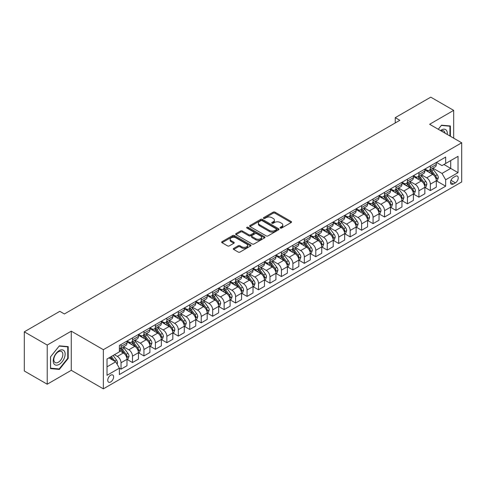<?xml version="1.0" encoding="UTF-8"?>
<svg xmlns="http://www.w3.org/2000/svg" width="486" height="486" viewBox="0 0 486 486"><rect width="100%" height="100%" fill="white"/><g stroke="black" fill="none" stroke-linecap="round" stroke-linejoin="round"><path stroke-width="0.73" d="M280.349 228.055A0.893 0.516 0 0 0 281.613 228.055L291.169 222.533A1.27 0.735 0 0 0 291.539 222.017A1.27 0.735 0 0 0 291.169 221.495L274.973 212.145A1.27 0.735 0 0 0 273.175 212.145L263.619 217.667A0.893 0.516 0 0 0 263.357 218.032A0.893 0.516 0 0 0 263.619 218.39A0.893 0.516 0 0 0 264.876 218.39L266.115 217.679A4.07 2.351 0 0 1 271.874 217.679L273.223 218.457A4.07 2.351 0 0 1 274.414 220.122A4.07 2.351 0 0 1 273.223 221.78L271.984 222.497A0.893 0.516 0 0 0 271.723 222.861A0.893 0.516 0 0 0 271.984 223.226A0.893 0.516 0 0 0 273.241 223.226L274.481 222.509A4.07 2.351 0 0 1 280.24 222.509L281.588 223.287A4.07 2.351 0 0 1 282.779 224.951A4.07 2.351 0 0 1 281.588 226.61L280.349 227.327A0.893 0.516 0 0 0 280.088 227.691A0.893 0.516 0 0 0 280.349 228.055L280.349 227.327M110.68 381.966A4.149 2.394 120 0 0 113.39 378.308A4.149 2.394 120 0 0 112.752 374.985A4.149 2.394 120 0 0 110.68 375.192A4.149 2.394 120 0 0 107.971 378.849A4.149 2.394 120 0 0 108.609 382.172A4.149 2.394 120 0 0 110.68 381.966M233.681 248.401A1.27 0.735 0 0 0 233.31 248.917A1.27 0.735 0 0 0 233.681 249.44L238.225 252.064A1.27 0.735 0 0 0 240.023 252.064L250.642 245.934A1.27 0.735 0 0 0 251.013 245.412A1.27 0.735 0 0 0 250.642 244.895L234.446 235.546A1.27 0.735 0 0 0 232.648 235.546L222.035 241.676A1.27 0.735 0 0 0 221.659 242.192A1.27 0.735 0 0 0 222.035 242.714L227.521 245.88A1.27 0.735 0 0 0 229.319 245.88L233.863 243.261A1.27 0.735 0 0 0 234.234 242.739A1.27 0.735 0 0 0 233.863 242.222L231.142 240.649A3.402 1.962 0 0 1 230.145 239.258A3.402 1.962 0 0 1 232.247 237.441A3.402 1.962 0 0 1 235.953 237.873L246.615 244.027A3.402 1.962 0 0 1 247.611 245.412A3.402 1.962 0 0 1 245.509 247.228A3.402 1.962 0 0 1 241.803 246.803L240.023 245.776A1.27 0.735 0 0 0 238.225 245.776L233.681 248.401L233.681 249.44M71.272 331.166L47.215 345.06L24.3 331.829L24.3 370.988L47.215 384.213L71.272 370.326L103.348 388.843L103.348 349.689L71.272 331.166L71.272 370.326M453.681 138.164L453.681 110.383L429.624 124.276L461.7 142.793L103.348 349.689M453.681 110.383L430.766 97.157L395.252 117.661L395.252 122.952M24.3 331.829L59.814 311.326L64.395 313.968L399.838 120.303L395.252 117.661M266.207 235.91A1.27 0.735 0 0 0 268.005 235.91L278.618 229.781A1.27 0.735 0 0 0 278.988 229.258A1.27 0.735 0 0 0 278.618 228.742L262.428 219.393A1.27 0.735 0 0 0 260.624 219.393L250.011 225.522A1.27 0.735 0 0 0 249.64 226.039A1.27 0.735 0 0 0 250.011 226.561L266.207 235.91M247.265 228.244A0.893 0.516 0 0 1 248.17 228.371L264.615 237.867L254.014 243.984A1.27 0.735 0 0 1 252.216 243.984L236.02 234.635L236.02 233.596A1.27 0.735 0 0 0 235.649 234.118A1.27 0.735 0 0 0 236.02 234.635M236.02 233.596L240.564 230.978A1.27 0.735 0 0 1 242.362 230.978L248.929 234.768A1.27 0.735 0 0 0 250.733 234.768L253.747 233.025A1.27 0.735 0 0 0 254.117 232.508A1.27 0.735 0 0 0 253.747 231.986L246.906 228.043A0.893 0.516 0 0 1 246.645 227.679A0.893 0.516 0 0 1 247.198 227.205A0.893 0.516 0 0 1 248.17 227.314L264.627 236.816A1.27 0.735 0 0 1 265.004 237.338A1.27 0.735 0 0 1 264.627 237.854L264.627 236.816M455.376 176.29L453.359 177.451A4.016 2.321 120 0 0 450.735 180.992A4.016 2.321 120 0 0 451.348 184.212A4.016 2.321 120 0 0 453.359 184.012L455.376 182.851A4.016 2.321 120 0 0 458 179.31A4.016 2.321 120 0 0 457.387 176.09A4.016 2.321 120 0 0 455.376 176.29M103.348 388.843L461.7 181.952L461.7 142.793M436.452 162.397L441.993 165.598L445.662 163.484L445.662 157.081L119.386 345.455L119.386 351.858L107.017 359.002L107.017 375.295L119.386 368.157L119.386 374.554L445.662 186.187L445.662 179.784L441.993 173.429L432.88 168.168M445.662 163.484L458.037 156.34L458.037 172.639L445.662 179.784M47.215 345.06L47.215 384.213M443.918 164.487L450.704 168.405L450.704 160.574L458.037 156.34M441.993 173.429L450.704 168.405L458.037 172.639M107.017 366.833L115.723 361.803L108.937 357.89M119.386 368.206L121.038 369.16L121.038 362.756A5.182 2.995 -120 0 0 117.369 356.408L114.435 354.713M121.038 369.16L126.992 365.721L126.992 359.318A5.182 2.995 -120 0 0 123.329 352.97L119.386 350.692M127.132 359.452L132.496 362.544L132.496 356.141A5.182 2.995 -120 0 0 128.826 349.792L123.566 346.755M132.496 362.544L138.449 359.105L138.449 352.702A5.182 2.995 -120 0 0 134.786 346.354L126.992 341.858M138.589 352.836L143.947 355.934L143.947 349.531A5.182 2.995 -120 0 0 140.284 343.177L135.017 340.139M143.947 355.934L149.907 352.49L149.907 346.087A5.182 2.995 -120 0 0 146.237 339.738L138.449 335.243M150.046 346.22L155.405 349.319L155.405 342.916A5.182 2.995 -120 0 0 151.741 336.567L146.474 333.524M155.405 349.319L161.364 345.88L161.364 339.477A5.182 2.995 -120 0 0 157.695 333.123L149.907 328.627M161.498 339.605L166.862 342.703L166.862 336.3A5.182 2.995 -120 0 0 163.193 329.951L157.932 326.914M166.862 342.703L172.822 339.264L172.822 332.861A5.182 2.995 -120 0 0 169.152 326.513L161.364 322.011M172.955 332.995L178.319 336.087L178.319 329.684A5.182 2.995 -120 0 0 174.65 323.336L169.389 320.298M178.319 336.087L184.273 332.649L184.273 326.246A5.182 2.995 -120 0 0 180.61 319.897L172.822 315.402M184.413 326.379L189.777 329.472L189.777 323.075A5.182 2.995 -120 0 0 186.108 316.72L180.847 313.683M189.777 329.472L195.73 326.033L195.73 319.63A5.182 2.995 -120 0 0 192.067 313.282L184.273 308.786M195.87 319.764L201.228 322.862L201.228 316.459A5.182 2.995 -120 0 0 197.565 310.111L192.298 307.067M201.228 322.862L207.188 319.423L207.188 313.02A5.182 2.995 -120 0 0 203.525 306.666L195.73 302.171M207.328 313.148L212.686 316.246L212.686 309.843A5.182 2.995 -120 0 0 209.023 303.495L203.756 300.457M212.686 316.246L218.645 312.808L218.645 306.405A5.182 2.995 -120 0 0 214.976 300.056L207.188 295.555M218.779 306.538L224.143 309.631L224.143 303.228A5.182 2.995 -120 0 0 220.48 296.879L215.213 293.842M224.143 309.631L230.103 306.192L230.103 299.789A5.182 2.995 -120 0 0 226.433 293.441L218.645 288.945M230.236 299.923L235.601 303.015L235.601 296.618A5.182 2.995 -120 0 0 231.931 290.264L226.67 287.226M235.601 303.015L241.554 299.576L241.554 293.173A5.182 2.995 -120 0 0 237.891 286.825L230.103 282.33M241.694 293.307L247.058 296.405L247.058 290.002A5.182 2.995 -120 0 0 243.389 283.654L238.128 280.61M247.058 296.405L253.012 292.967L253.012 286.564A5.182 2.995 -120 0 0 249.348 280.209L241.554 275.714M253.151 286.691L258.509 289.79L258.509 283.387A5.182 2.995 -120 0 0 254.846 277.038L249.579 274.001M258.509 289.79L264.469 286.351L264.469 279.948A5.182 2.995 -120 0 0 260.806 273.6L253.012 269.098M264.609 280.082L269.967 283.174L269.967 276.771A5.182 2.995 -120 0 0 266.304 270.423L261.037 267.385M269.967 283.174L275.927 279.736L275.927 273.332A5.182 2.995 -120 0 0 272.257 266.984L264.469 262.483M276.06 273.466L281.424 276.558L281.424 270.155A5.182 2.995 -120 0 0 277.761 263.807L272.494 260.769M281.424 276.558L287.384 273.12L287.384 266.717A5.182 2.995 -120 0 0 283.715 260.368L275.927 255.873M287.518 266.85L292.882 269.949L292.882 263.546A5.182 2.995 -120 0 0 289.213 257.191L283.952 254.154M292.882 269.949L298.835 266.504L298.835 260.107A5.182 2.995 -120 0 0 295.172 253.753L287.384 249.257M298.975 260.235L304.339 263.333L304.339 256.93A5.182 2.995 -120 0 0 300.67 250.582L295.409 247.538M304.339 263.333L310.293 259.895L310.293 253.492A5.182 2.995 -120 0 0 306.63 247.143L298.835 242.642M310.433 253.625L315.791 256.717L315.791 250.314A5.182 2.995 -120 0 0 312.127 243.966L306.86 240.928M315.791 256.717L321.75 253.279L321.75 246.876A5.182 2.995 -120 0 0 318.087 240.527L310.293 236.026M321.89 247.01L327.248 250.102L327.248 243.699A5.182 2.995 -120 0 0 323.585 237.35L318.318 234.313M327.248 250.102L333.208 246.663L333.208 240.26A5.182 2.995 -120 0 0 329.538 233.912L321.75 229.416M333.341 240.394L338.706 243.492L338.706 237.089A5.182 2.995 -120 0 0 335.042 230.735L329.775 227.697M338.706 243.492L344.665 240.048L344.665 233.651A5.182 2.995 -120 0 0 340.996 227.296L333.208 222.801M344.799 233.778L350.163 236.876L350.163 230.473A5.182 2.995 -120 0 0 346.494 224.125L341.233 221.081M350.163 236.876L356.117 233.438L356.117 227.035A5.182 2.995 -120 0 0 352.453 220.687L344.665 216.185M356.256 227.169L361.62 230.261L361.62 223.858A5.182 2.995 -120 0 0 357.951 217.509L352.69 214.472M361.62 230.261L367.574 226.822L367.574 220.419A5.182 2.995 -120 0 0 363.911 214.071L356.117 209.569M367.714 220.553L373.072 223.645L373.072 217.242A5.182 2.995 -120 0 0 369.409 210.894L364.148 207.856M373.072 223.645L379.031 220.207L379.031 213.804A5.182 2.995 -120 0 0 375.368 207.455L367.574 202.96M379.171 213.937L384.529 217.035L384.529 210.632A5.182 2.995 -120 0 0 380.866 204.278L375.599 201.24M384.529 217.035L390.489 213.591L390.489 207.188A5.182 2.995 -120 0 0 386.82 200.84L379.031 196.344M390.623 207.322L395.987 210.42L395.987 204.017A5.182 2.995 -120 0 0 392.324 197.668L387.056 194.625M395.987 210.42L401.946 206.981L401.946 200.578A5.182 2.995 -120 0 0 398.277 194.23L390.489 189.728M402.08 200.712L407.444 203.804L407.444 197.401A5.182 2.995 -120 0 0 403.775 191.053L398.514 188.015M407.444 203.804L413.398 200.366L413.398 193.963A5.182 2.995 -120 0 0 409.734 187.614L401.946 183.113M413.537 194.096L418.902 197.188L418.902 190.785A5.182 2.995 -120 0 0 415.232 184.437L409.971 181.4M418.902 197.188L424.855 193.75L424.855 187.347A5.182 2.995 -120 0 0 421.192 180.999L413.398 176.503M424.995 187.481L430.353 190.579L430.353 184.176A5.182 2.995 -120 0 0 426.69 177.821L421.429 174.784M430.353 190.579L436.313 187.134L436.313 180.731A5.182 2.995 -120 0 0 432.649 174.383L424.855 169.887M424.995 169.013L426.69 169.991A5.182 2.995 -120 0 0 429.284 170.252A5.182 2.995 -120 0 0 430.353 167.877L430.353 165.92M413.537 175.628L415.232 176.606A5.182 2.995 -120 0 0 417.826 176.861A5.182 2.995 -120 0 0 418.902 174.492L418.902 172.53M402.08 182.244L403.775 183.222A5.182 2.995 -120 0 0 406.369 183.477A5.182 2.995 -120 0 0 407.444 181.102L407.444 179.146M390.623 188.854L392.324 189.838A5.182 2.995 -120 0 0 394.911 190.093A5.182 2.995 -120 0 0 395.987 187.718L395.987 185.761M379.171 195.469L380.866 196.447A5.182 2.995 -120 0 0 383.454 196.709A5.182 2.995 -120 0 0 384.529 194.333L384.529 192.377M367.714 202.085L369.409 203.063A5.182 2.995 -120 0 0 372.003 203.318A5.182 2.995 -120 0 0 373.072 200.949L373.072 198.987M356.256 208.701L357.951 209.679A5.182 2.995 -120 0 0 360.545 209.934A5.182 2.995 -120 0 0 361.62 207.558L361.62 205.602M344.799 215.31L346.494 216.294A5.182 2.995 -120 0 0 349.088 216.549A5.182 2.995 -120 0 0 350.163 214.174L350.163 212.218M333.341 221.926L335.042 222.904A5.182 2.995 -120 0 0 337.63 223.165A5.182 2.995 -120 0 0 338.706 220.79L338.706 218.834M321.89 228.542L323.585 229.52A5.182 2.995 -120 0 0 326.173 229.775A5.182 2.995 -120 0 0 327.248 227.405L327.248 225.443M310.433 235.157L312.127 236.135A5.182 2.995 -120 0 0 314.721 236.39A5.182 2.995 -120 0 0 315.791 234.015L315.791 232.059M298.975 241.767L300.67 242.751A5.182 2.995 -120 0 0 303.264 243.006A5.182 2.995 -120 0 0 304.339 240.631L304.339 238.675M287.518 248.382L289.213 249.361A5.182 2.995 -120 0 0 291.807 249.622A5.182 2.995 -120 0 0 292.882 247.246L292.882 245.29M276.06 254.998L277.761 255.976A5.182 2.995 -120 0 0 280.349 256.231A5.182 2.995 -120 0 0 281.424 253.862L281.424 251.9M264.609 261.614L266.304 262.592A5.182 2.995 -120 0 0 268.892 262.847A5.182 2.995 -120 0 0 269.967 260.472L269.967 258.516M253.151 268.229L254.846 269.208A5.182 2.995 -120 0 0 257.44 269.463A5.182 2.995 -120 0 0 258.509 267.087L258.509 265.131M241.694 274.839L243.389 275.817A5.182 2.995 -120 0 0 245.983 276.078A5.182 2.995 -120 0 0 247.058 273.703L247.058 271.747M230.236 281.455L231.931 282.433A5.182 2.995 -120 0 0 234.525 282.688A5.182 2.995 -120 0 0 235.601 280.319L235.601 278.357M218.779 288.07L220.48 289.049A5.182 2.995 -120 0 0 223.068 289.304A5.182 2.995 -120 0 0 224.143 286.934L224.143 284.972M207.328 294.686L209.023 295.664A5.182 2.995 -120 0 0 211.61 295.919A5.182 2.995 -120 0 0 212.686 293.544L212.686 291.588M195.87 301.296L197.565 302.274A5.182 2.995 -120 0 0 200.159 302.535A5.182 2.995 -120 0 0 201.228 300.16L201.228 298.204M184.413 307.911L186.108 308.889A5.182 2.995 -120 0 0 188.702 309.145A5.182 2.995 -120 0 0 189.777 306.775L189.777 304.819M172.955 314.527L174.65 315.505A5.182 2.995 -120 0 0 177.244 315.76A5.182 2.995 -120 0 0 178.319 313.391L178.319 311.429M161.498 321.143L163.193 322.121A5.182 2.995 -120 0 0 165.787 322.376A5.182 2.995 -120 0 0 166.862 320.001L166.862 318.044M150.046 327.752L151.741 328.73A5.182 2.995 -120 0 0 154.329 328.992A5.182 2.995 -120 0 0 155.405 326.616L155.405 324.66M138.589 334.368L140.284 335.346A5.182 2.995 -120 0 0 142.878 335.607A5.182 2.995 -120 0 0 143.947 333.232L143.947 331.276M127.132 340.984L128.826 341.962A5.182 2.995 -120 0 0 131.42 342.217A5.182 2.995 -120 0 0 132.496 339.848L132.496 337.885M436.452 180.865L445.662 186.187M429.284 170.252L435.237 166.807A5.182 2.995 -120 0 0 436.313 164.438L436.313 162.476M417.826 176.861L423.786 173.423A5.182 2.995 -120 0 0 424.855 171.048L424.855 169.092M406.369 183.477L412.328 180.039A5.182 2.995 -120 0 0 413.398 177.663L413.398 175.707M394.911 190.093L400.871 186.654A5.182 2.995 -120 0 0 401.946 184.279L401.946 182.323M383.454 196.709L389.414 193.264A5.182 2.995 -120 0 0 390.489 190.895L390.489 188.933M372.003 203.318L377.956 199.88A5.182 2.995 -120 0 0 379.031 197.504L379.031 195.548M360.545 209.934L366.499 206.495A5.182 2.995 -120 0 0 367.574 204.12L367.574 202.164M349.088 216.549L355.047 213.111A5.182 2.995 -120 0 0 356.117 210.736L356.117 208.78M337.63 223.165L343.59 219.721A5.182 2.995 -120 0 0 344.665 217.351L344.665 215.389M326.173 229.775L332.132 226.336A5.182 2.995 -120 0 0 333.208 223.967L333.208 222.005M314.721 236.39L320.675 232.952A5.182 2.995 -120 0 0 321.75 230.577L321.75 228.62M303.264 243.006L309.218 239.568A5.182 2.995 -120 0 0 310.293 237.192L310.293 235.236M291.807 249.622L297.766 246.177A5.182 2.995 -120 0 0 298.835 243.808L298.835 241.852M280.349 256.231L286.309 252.793A5.182 2.995 -120 0 0 287.384 250.424L287.384 248.461M268.892 262.847L274.851 259.409A5.182 2.995 -120 0 0 275.927 257.033L275.927 255.077M257.44 269.463L263.394 266.024A5.182 2.995 -120 0 0 264.469 263.649L264.469 261.693M245.983 276.078L251.936 272.64A5.182 2.995 -120 0 0 253.012 270.265L253.012 268.308M234.525 282.688L240.485 279.25A5.182 2.995 -120 0 0 241.554 276.88L241.554 274.918M223.068 289.304L229.028 285.865A5.182 2.995 -120 0 0 230.103 283.49L230.103 281.534M211.61 295.919L217.57 292.481A5.182 2.995 -120 0 0 218.645 290.106L218.645 288.149M200.159 302.535L206.113 299.097A5.182 2.995 -120 0 0 207.188 296.721L207.188 294.765M188.702 309.145L194.655 305.706A5.182 2.995 -120 0 0 195.73 303.337L195.73 301.375M177.244 315.76L183.204 312.322A5.182 2.995 -120 0 0 184.273 309.947L184.273 307.99M165.787 322.376L171.746 318.938A5.182 2.995 -120 0 0 172.822 316.562L172.822 314.606M154.329 328.992L160.289 325.553A5.182 2.995 -120 0 0 161.364 323.178L161.364 321.222M142.878 335.607L148.831 332.163A5.182 2.995 -120 0 0 149.907 329.794L149.907 327.831M131.42 342.217L137.374 338.778A5.182 2.995 -120 0 0 138.449 336.403L138.449 334.447M119.386 349.045A5.182 2.995 -120 0 0 119.963 348.833L125.923 345.394A5.182 2.995 -120 0 0 126.992 343.019L126.992 341.063M119.963 348.833A5.182 2.995 -120 0 0 121.038 346.457L121.038 344.501M115.723 361.803L119.386 368.157M450.382 136.262L450.382 125.971L441.537 125.181L438.257 129.258M50.514 368.625L59.359 369.415L68.198 358.413L68.198 346.621L59.359 345.832L50.514 356.833L50.514 368.625M67.742 358.152L68.198 358.413M58.423 368.88L59.359 369.415M280.708 228.177L281.588 227.673A4.07 2.351 0 0 0 282.779 226.008L282.779 224.951M274.414 220.122L274.414 221.179A4.07 2.351 0 0 1 273.223 222.843L272.342 223.347M291.15 222.545L274.973 213.208A1.27 0.735 0 0 0 273.175 213.208L263.971 218.518M278.6 229.793L262.428 220.45A1.27 0.735 0 0 0 260.624 220.45L250.029 226.573L250.011 225.522M276.37 229.623A0.893 0.516 0 0 0 276.631 229.258A0.893 0.516 0 0 0 276.37 228.9L262.154 220.693A0.893 0.516 0 0 0 260.897 220.693L259.591 221.446A4.07 2.351 0 0 0 258.4 223.104A4.07 2.351 0 0 0 259.591 224.769L269.305 230.376A4.07 2.351 0 0 0 275.064 230.376L276.37 229.623L276.37 230.686A0.893 0.516 0 0 0 276.631 230.321L276.631 229.258M258.4 223.104L258.4 224.168A4.07 2.351 0 0 0 259.591 225.826L259.591 224.769M276.37 230.686L275.064 231.439A4.07 2.351 0 0 1 269.305 231.439L259.591 225.826M236.038 234.647L240.564 232.035L240.564 230.978M254.117 232.508L254.117 233.566A1.27 0.735 0 0 1 253.747 234.088L250.733 235.825A1.27 0.735 0 0 1 248.929 235.825L242.362 232.035A1.27 0.735 0 0 0 240.564 232.035M255.745 238.699A3.402 1.962 0 0 0 259.457 239.124A3.402 1.962 0 0 0 261.553 237.314A3.402 1.962 0 0 0 260.557 235.923L256.802 233.754A1.27 0.735 0 0 0 255.004 233.754L251.991 235.491A1.27 0.735 0 0 0 251.62 236.014A1.27 0.735 0 0 0 251.991 236.53L255.745 238.699L255.745 239.762A3.402 1.962 0 0 0 259.457 240.187A3.402 1.962 0 0 0 261.553 238.371L261.553 237.314M251.62 236.014L251.62 237.071A1.27 0.735 0 0 0 251.991 237.593L251.991 236.53M255.745 239.762L251.991 237.593M247.611 245.412L247.611 246.475A3.402 1.962 0 0 1 245.509 248.285A3.402 1.962 0 0 1 241.803 247.86L240.023 246.833A1.27 0.735 0 0 0 238.225 246.833L233.699 249.452M230.145 239.258L230.145 240.315A3.402 1.962 0 0 0 231.142 241.706L231.142 240.649M233.863 242.222L233.863 243.261L231.142 241.706M250.624 245.94L234.446 236.603A1.27 0.735 0 0 0 232.648 236.603L222.047 242.721L222.035 241.676M436.313 180.944L437.412 180.312L438.329 177.663A3.432 1.98 -120 0 0 437.23 174.741L433.488 169.742A9.914 5.723 -120 0 0 432.406 168.448M428.682 172.093A9.914 5.723 -120 0 0 426.653 169.972M436.003 178.842L436.477 177.809A3.432 1.98 -120 0 0 435.492 175.744L431.744 170.744A9.914 5.723 -120 0 0 430.663 169.45M429.739 169.985A8.232 4.751 60 0 1 431.094 171.522L434.259 175.75M429.563 170.088A9.914 5.723 60 0 1 430.645 171.382L433.135 174.705M424.855 187.56L425.955 186.928L426.872 184.279A3.432 1.98 -120 0 0 425.779 181.357L422.03 176.357A9.914 5.723 -120 0 0 420.949 175.057M417.225 178.708A9.914 5.723 -120 0 0 415.196 176.582M424.545 185.458L425.019 184.425A3.432 1.98 -120 0 0 424.035 182.359L420.293 177.36A9.914 5.723 -120 0 0 419.211 176.066M418.288 176.6A8.232 4.751 60 0 1 419.637 178.131L422.808 182.365M418.106 176.697A9.914 5.723 60 0 1 419.193 177.998L421.678 181.321M413.398 194.175L414.497 193.537L415.415 190.895A3.432 1.98 -120 0 0 414.321 187.967L410.573 182.967A9.914 5.723 -120 0 0 409.491 181.673M405.767 185.324A9.914 5.723 -120 0 0 403.738 183.198M413.088 192.073L413.562 191.041A3.432 1.98 -120 0 0 412.578 188.975L408.835 183.975A9.914 5.723 -120 0 0 407.754 182.681M406.831 183.21A8.232 4.751 60 0 1 408.179 184.747L411.35 188.981M406.654 183.313A9.914 5.723 60 0 1 407.736 184.607L410.227 187.936M401.946 200.791L403.046 200.153L403.957 197.504A3.432 1.98 -120 0 0 402.864 194.582L399.121 189.583A9.914 5.723 -120 0 0 398.04 188.289M394.31 191.94A9.914 5.723 -120 0 0 392.281 189.813M401.63 198.683L402.104 197.656A3.432 1.98 -120 0 0 401.12 195.591L397.378 190.591A9.914 5.723 -120 0 0 396.297 189.291M395.373 189.826A8.232 4.751 60 0 1 396.722 191.363L399.893 195.591M395.197 189.929A9.914 5.723 60 0 1 396.278 191.223L398.769 194.546M390.489 207.4L391.588 206.769L392.506 204.12A3.432 1.98 -120 0 0 391.406 201.198L387.664 196.198A9.914 5.723 -120 0 0 386.583 194.904M382.859 198.549A9.914 5.723 -120 0 0 380.83 196.429M390.173 205.299L390.647 204.266A3.432 1.98 -120 0 0 389.669 202.2L385.92 197.201A9.914 5.723 -120 0 0 384.839 195.907M383.916 196.441A8.232 4.751 60 0 1 385.27 197.978L388.435 202.206M383.74 196.544A9.914 5.723 60 0 1 384.821 197.838L387.312 201.161M447.248 134.452A8.426 4.866 120 0 0 446.513 130.448A8.426 4.866 120 0 0 440.498 130.552M444.994 133.146A6.379 3.681 120 0 0 444.423 131.53A6.379 3.681 120 0 0 443.706 130.862A6.379 3.681 120 0 0 441.088 130.892M441.337 125.431L449.921 126.208L449.921 135.995M449.356 125.88L449.921 126.208M438.275 129.27L441.355 125.443M59.171 350.637A8.426 4.866 120 0 0 53.217 360.958A8.426 4.866 120 0 0 59.171 364.397A8.426 4.866 120 0 0 65.13 354.081A8.426 4.866 120 0 0 59.171 350.637M58.338 351.828A6.379 3.681 120 0 0 54.171 357.447A6.379 3.681 120 0 0 55.149 362.562A6.379 3.681 120 0 0 58.338 362.246A6.379 3.681 120 0 0 62.506 356.621A6.379 3.681 120 0 0 61.528 351.512A6.379 3.681 120 0 0 58.338 351.828M67.742 358.285L59.171 368.947L50.605 368.181L50.605 356.754L59.171 346.093L67.742 346.858L67.742 358.285M67.171 346.53L67.742 346.858M379.031 214.016L380.131 213.384L381.048 210.736A3.432 1.98 -120 0 0 379.949 207.814L376.207 202.814A9.914 5.723 -120 0 0 375.125 201.514M371.401 205.165A9.914 5.723 -120 0 0 369.372 203.039M378.722 211.914L379.195 210.881A3.432 1.98 -120 0 0 378.211 208.816L374.463 203.816A9.914 5.723 -120 0 0 373.382 202.522M372.458 203.057A8.232 4.751 60 0 1 373.813 204.588L376.978 208.822M372.282 203.154A9.914 5.723 60 0 1 373.363 204.454L375.854 207.777M367.574 220.632L368.674 219.994L369.591 217.351A3.432 1.98 -120 0 0 368.497 214.423L364.749 209.423A9.914 5.723 -120 0 0 363.668 208.13M359.944 211.781A9.914 5.723 -120 0 0 357.915 209.654M367.264 218.53L367.738 217.497A3.432 1.98 -120 0 0 366.754 215.432L363.012 210.432A9.914 5.723 -120 0 0 361.924 209.138M361.007 209.666A8.232 4.751 60 0 1 362.356 211.203L365.527 215.438M360.825 209.77A9.914 5.723 60 0 1 361.912 211.064L364.397 214.393M356.117 227.248L357.216 226.61L358.133 223.967A3.432 1.98 -120 0 0 357.04 221.039L353.292 216.039A9.914 5.723 -120 0 0 352.21 214.745M348.486 218.396A9.914 5.723 -120 0 0 346.457 216.27M355.807 225.14L356.281 224.113A3.432 1.98 -120 0 0 355.296 222.047L351.554 217.048A9.914 5.723 -120 0 0 350.473 215.748M349.549 216.282A8.232 4.751 60 0 1 350.898 217.819L354.069 222.047M349.373 216.385A9.914 5.723 60 0 1 350.455 217.679L352.945 221.002M344.665 233.857L345.765 233.225L346.676 230.577A3.432 1.98 -120 0 0 345.582 227.655L341.84 222.655A9.914 5.723 -120 0 0 340.759 221.361M337.029 225.006A9.914 5.723 -120 0 0 335 222.886M344.349 231.755L344.823 230.722A3.432 1.98 -120 0 0 343.839 228.657L340.097 223.657A9.914 5.723 -120 0 0 339.015 222.363M338.092 222.898A8.232 4.751 60 0 1 339.441 224.435L342.612 228.663M337.916 223.001A9.914 5.723 60 0 1 338.997 224.295L341.488 227.618M333.208 240.473L334.307 239.841L335.225 237.192A3.432 1.98 -120 0 0 334.125 234.27L330.383 229.27A9.914 5.723 -120 0 0 329.301 227.97M325.577 231.622A9.914 5.723 -120 0 0 323.548 229.501M332.892 238.371L333.366 237.338A3.432 1.98 -120 0 0 332.388 235.273L328.639 230.273A9.914 5.723 -120 0 0 327.558 228.979M326.635 229.514A8.232 4.751 60 0 1 327.989 231.044L331.154 235.279M326.458 229.611A9.914 5.723 60 0 1 327.54 230.911L330.03 234.234M321.75 247.088L322.85 246.451L323.767 243.808A3.432 1.98 -120 0 0 322.668 240.88L318.925 235.886A9.914 5.723 -120 0 0 317.844 234.586M314.12 238.237A9.914 5.723 -120 0 0 312.091 236.111M321.44 244.987L321.914 243.954A3.432 1.98 -120 0 0 320.93 241.888L317.182 236.889A9.914 5.723 -120 0 0 316.1 235.595M315.177 236.123A8.232 4.751 60 0 1 316.532 237.66L319.697 241.894M315.001 236.226A9.914 5.723 60 0 1 316.082 237.526L318.573 240.849M310.293 253.704L311.392 253.066L312.31 250.424A3.432 1.98 -120 0 0 311.216 247.495L307.468 242.496A9.914 5.723 -120 0 0 306.387 241.202M302.663 244.853A9.914 5.723 -120 0 0 300.634 242.727M309.983 251.596L310.457 250.569A3.432 1.98 -120 0 0 309.473 248.504L305.73 243.504A9.914 5.723 -120 0 0 304.643 242.204M303.726 242.739A8.232 4.751 60 0 1 305.074 244.276L308.245 248.504M303.543 242.842A9.914 5.723 60 0 1 304.631 244.136L307.116 247.459M298.835 260.314L299.935 259.682L300.852 257.033A3.432 1.98 -120 0 0 299.759 254.111L296.01 249.111A9.914 5.723 -120 0 0 294.929 247.817M291.205 251.462A9.914 5.723 -120 0 0 289.176 249.342M298.526 258.212L298.999 257.179A3.432 1.98 -120 0 0 298.015 255.114L294.273 250.12A9.914 5.723 -120 0 0 293.192 248.82M292.268 249.354A8.232 4.751 60 0 1 293.617 250.891L296.788 255.12M292.092 249.458A9.914 5.723 60 0 1 293.173 250.752L295.664 254.075M287.384 266.929L288.484 266.298L289.395 263.649A3.432 1.98 -120 0 0 288.301 260.727L284.559 255.727A9.914 5.723 -120 0 0 283.472 254.427M279.748 258.078A9.914 5.723 -120 0 0 277.719 255.958M287.068 264.827L287.542 263.795A3.432 1.98 -120 0 0 286.558 261.729L282.816 256.73A9.914 5.723 -120 0 0 281.734 255.436M280.811 255.97A8.232 4.751 60 0 1 282.159 257.507L285.331 261.735M280.635 256.073A9.914 5.723 60 0 1 281.716 257.367L284.207 260.69M275.927 273.545L277.026 272.907L277.943 270.265A3.432 1.98 -120 0 0 276.844 267.336L273.102 262.343A9.914 5.723 -120 0 0 272.02 261.043M268.296 264.694A9.914 5.723 -120 0 0 266.261 262.568M275.611 271.443L276.084 270.41A3.432 1.98 -120 0 0 275.106 268.345L271.358 263.345A9.914 5.723 -120 0 0 270.277 262.051M269.353 262.58A8.232 4.751 60 0 1 270.708 264.117L273.873 268.351M269.177 262.683A9.914 5.723 60 0 1 270.259 263.983L272.749 267.306M264.469 280.161L265.569 279.523L266.486 276.88A3.432 1.98 -120 0 0 265.386 273.952L261.644 268.952A9.914 5.723 -120 0 0 260.563 267.658M256.839 271.31A9.914 5.723 -120 0 0 254.81 269.183M264.153 278.053L264.633 277.026A3.432 1.98 -120 0 0 263.649 274.961L259.901 269.961A9.914 5.723 -120 0 0 258.819 268.667M257.896 269.195A8.232 4.751 60 0 1 259.251 270.732L262.416 274.961M257.72 269.299A9.914 5.723 60 0 1 258.801 270.593L261.292 273.916M253.012 286.77L254.111 286.139L255.029 283.49A3.432 1.98 -120 0 0 253.935 280.568L250.187 275.568A9.914 5.723 -120 0 0 249.105 274.274M245.381 277.925A9.914 5.723 -120 0 0 243.352 275.799M252.702 284.668L253.176 283.636A3.432 1.98 -120 0 0 252.191 281.57L248.449 276.577A9.914 5.723 -120 0 0 247.362 275.276M246.445 275.811A8.232 4.751 60 0 1 247.793 277.348L250.964 281.576M246.262 275.914A9.914 5.723 60 0 1 247.344 277.208L249.834 280.531M241.554 293.386L242.654 292.754L243.571 290.106A3.432 1.98 -120 0 0 242.478 287.183L238.729 282.184A9.914 5.723 -120 0 0 237.648 280.89M233.924 284.535A9.914 5.723 -120 0 0 231.895 282.415M241.244 291.284L241.718 290.251A3.432 1.98 -120 0 0 240.734 288.186L236.992 283.186A9.914 5.723 -120 0 0 235.91 281.892M234.987 282.427A8.232 4.751 60 0 1 236.336 283.964L239.507 288.192M234.811 282.53A9.914 5.723 60 0 1 235.892 283.824L238.383 287.147M230.103 300.002L231.202 299.364L232.114 296.721A3.432 1.98 -120 0 0 231.02 293.793L227.278 288.799A9.914 5.723 -120 0 0 226.19 287.499M222.466 291.15A9.914 5.723 -120 0 0 220.437 289.024M229.787 297.9L230.261 296.867A3.432 1.98 -120 0 0 229.277 294.802L225.534 289.802A9.914 5.723 -120 0 0 224.453 288.508M223.53 289.036A8.232 4.751 60 0 1 224.878 290.573L228.049 294.808M223.353 289.14A9.914 5.723 60 0 1 224.435 290.44L226.926 293.763M218.645 306.617L219.745 305.98L220.662 303.337A3.432 1.98 -120 0 0 219.563 300.409L215.82 295.409A9.914 5.723 -120 0 0 214.739 294.115M211.015 297.766A9.914 5.723 -120 0 0 208.98 295.64M218.329 304.509L218.803 303.483A3.432 1.98 -120 0 0 217.825 301.417L214.077 296.417A9.914 5.723 -120 0 0 212.996 295.124M212.072 295.652A8.232 4.751 60 0 1 213.427 297.189L216.592 301.417M211.896 295.755A9.914 5.723 60 0 1 212.977 297.049L215.468 300.372M207.188 313.227L208.287 312.595L209.205 309.947A3.432 1.98 -120 0 0 208.105 307.024L204.363 302.025A9.914 5.723 -120 0 0 203.282 300.731M199.558 304.382A9.914 5.723 -120 0 0 197.529 302.256M206.872 311.125L207.352 310.098A3.432 1.98 -120 0 0 206.368 308.027L202.619 303.033A9.914 5.723 -120 0 0 201.538 301.733M200.615 302.268A8.232 4.751 60 0 1 201.969 303.805L205.135 308.033M200.439 302.371A9.914 5.723 60 0 1 201.52 303.665L204.011 306.988M195.73 319.843L196.83 319.211L197.747 316.562A3.432 1.98 -120 0 0 196.654 313.64L192.906 308.64A9.914 5.723 -120 0 0 191.824 307.346M188.1 310.991A9.914 5.723 -120 0 0 186.071 308.871M195.421 317.741L195.894 316.708A3.432 1.98 -120 0 0 194.91 314.642L191.168 309.643A9.914 5.723 -120 0 0 190.081 308.349M189.163 308.883A8.232 4.751 60 0 1 190.512 310.42L193.683 314.649M188.981 308.987A9.914 5.723 60 0 1 190.062 310.281L192.553 313.604M184.273 326.458L185.373 325.82L186.29 323.178A3.432 1.98 -120 0 0 185.196 320.25L181.448 315.256A9.914 5.723 -120 0 0 180.367 313.956M176.643 317.607A9.914 5.723 -120 0 0 174.614 315.481M183.963 324.356L184.437 323.324A3.432 1.98 -120 0 0 183.453 321.258L179.711 316.258A9.914 5.723 -120 0 0 178.629 314.964M177.706 315.499A8.232 4.751 60 0 1 179.055 317.03L182.226 321.264M177.53 315.596A9.914 5.723 60 0 1 178.611 316.896L181.096 320.219M172.822 333.074L173.921 332.436L174.832 329.794A3.432 1.98 -120 0 0 173.739 326.865L169.997 321.866A9.914 5.723 -120 0 0 168.909 320.572M165.185 324.223A9.914 5.723 -120 0 0 163.156 322.097M172.506 330.966L172.98 329.939A3.432 1.98 -120 0 0 171.995 327.874L168.253 322.874A9.914 5.723 -120 0 0 167.172 321.58M166.248 322.109A8.232 4.751 60 0 1 167.597 323.646L170.768 327.874M166.072 322.212A9.914 5.723 60 0 1 167.154 323.506L169.644 326.829M161.364 339.69L162.464 339.052L163.381 336.403A3.432 1.98 -120 0 0 162.281 333.481L158.539 328.481A9.914 5.723 -120 0 0 157.458 327.187M153.734 330.838A9.914 5.723 -120 0 0 151.699 328.712M161.048 337.582L161.522 336.555A3.432 1.98 -120 0 0 160.544 334.483L156.796 329.49A9.914 5.723 -120 0 0 155.714 328.19M154.791 328.724A8.232 4.751 60 0 1 156.146 330.261L159.311 334.49M154.615 328.828A9.914 5.723 60 0 1 155.696 330.122L158.187 333.445M149.907 346.299L151.006 345.668L151.924 343.019A3.432 1.98 -120 0 0 150.824 340.097L147.082 335.097A9.914 5.723 -120 0 0 146 333.803M142.276 337.448A9.914 5.723 -120 0 0 140.247 335.328M149.591 344.197L150.071 343.165A3.432 1.98 -120 0 0 149.087 341.099L145.338 336.099A9.914 5.723 -120 0 0 144.257 334.805M143.334 335.34A8.232 4.751 60 0 1 144.688 336.877L147.853 341.105M143.157 335.443A9.914 5.723 60 0 1 144.239 336.737L146.729 340.06M138.449 352.915L139.549 352.283L140.466 349.634A3.432 1.98 -120 0 0 139.373 346.712L135.624 341.713A9.914 5.723 -120 0 0 134.543 340.413M130.819 344.064A9.914 5.723 -120 0 0 128.79 341.937M138.139 350.813L138.613 349.78A3.432 1.98 -120 0 0 137.629 347.715L133.881 342.715A9.914 5.723 -120 0 0 132.799 341.421M131.882 341.956A8.232 4.751 60 0 1 133.231 343.487L136.402 347.721M131.7 342.053A9.914 5.723 60 0 1 132.781 343.353L135.272 346.676M126.992 359.531L128.091 358.893L129.009 356.25A3.432 1.98 -120 0 0 127.915 353.322L124.167 348.322A9.914 5.723 -120 0 0 123.086 347.028M126.682 357.423L127.156 356.396A3.432 1.98 -120 0 0 126.172 354.33L122.429 349.331A9.914 5.723 -120 0 0 121.348 348.037M120.425 348.565A8.232 4.751 60 0 1 121.773 350.102L124.945 354.33M120.249 348.669A9.914 5.723 60 0 1 121.33 349.963L123.815 353.286M117.096 364.184L117.551 362.86A3.432 1.98 -120 0 0 116.458 359.938L113.117 355.479M115.03 361.402A3.432 1.98 -120 0 0 114.714 360.946L111.373 356.481M110.516 356.979L112.916 360.187M110.273 357.119L112.309 359.834M117.369 356.408L123.329 352.97M128.826 349.792L134.786 346.354M140.284 343.177L146.237 339.738M151.741 336.567L157.695 333.123M163.193 329.951L169.152 326.513M174.65 323.336L180.61 319.897M186.108 316.72L192.067 313.282M197.565 310.111L203.525 306.666M209.023 303.495L214.976 300.056M220.48 296.879L226.433 293.441M231.931 290.264L237.891 286.825M243.389 283.654L249.348 280.209M254.846 277.038L260.806 273.6M266.304 270.423L272.257 266.984M277.761 263.807L283.715 260.368M289.213 257.191L295.172 253.753M300.67 250.582L306.63 247.143M312.127 243.966L318.087 240.527M323.585 237.35L329.538 233.912M335.042 230.735L340.996 227.296M346.494 224.125L352.453 220.687M357.951 217.509L363.911 214.071M369.409 210.894L375.368 207.455M380.866 204.278L386.82 200.84M392.324 197.668L398.277 194.23M403.775 191.053L409.734 187.614M415.232 184.437L421.192 180.999M426.69 177.821L432.649 174.383M430.353 167.877L436.313 164.438M430.353 184.176L436.313 180.731M418.902 190.785L424.855 187.347M418.902 174.492L424.855 171.048M407.444 197.401L413.398 193.963M407.444 181.102L413.398 177.663M395.987 204.017L401.946 200.578M395.987 187.718L401.946 184.279M384.529 210.632L390.489 207.188M384.529 194.333L390.489 190.895M373.072 217.242L379.031 213.804M373.072 200.949L379.031 197.504M361.62 223.858L367.574 220.419M361.62 207.558L367.574 204.12M350.163 230.473L356.117 227.035M350.163 214.174L356.117 210.736M338.706 237.089L344.665 233.651M338.706 220.79L344.665 217.351M327.248 243.699L333.208 240.26M327.248 227.405L333.208 223.967M315.791 250.314L321.75 246.876M315.791 234.015L321.75 230.577M304.339 256.93L310.293 253.492M304.339 240.631L310.293 237.192M292.882 263.546L298.835 260.107M292.882 247.246L298.835 243.808M281.424 270.155L287.384 266.717M281.424 253.862L287.384 250.424M269.967 276.771L275.927 273.332M269.967 260.472L275.927 257.033M258.509 283.387L264.469 279.948M258.509 267.087L264.469 263.649M247.058 290.002L253.012 286.564M247.058 273.703L253.012 270.265M235.601 296.618L241.554 293.173M235.601 280.319L241.554 276.88M224.143 303.228L230.103 299.789M224.143 286.934L230.103 283.49M212.686 309.843L218.645 306.405M212.686 293.544L218.645 290.106M201.228 316.459L207.188 313.02M201.228 300.16L207.188 296.721M189.777 323.075L195.73 319.63M189.777 306.775L195.73 303.337M178.319 329.684L184.273 326.246M178.319 313.391L184.273 309.947M166.862 336.3L172.822 332.861M166.862 320.001L172.822 316.562M155.405 342.916L161.364 339.477M155.405 326.616L161.364 323.178M143.947 349.531L149.907 346.087M143.947 333.232L149.907 329.794M132.496 356.141L138.449 352.702M132.496 339.848L138.449 336.403M121.038 362.756L126.992 359.318M121.038 346.457L126.992 343.019M450.984 180.312L455.376 182.851M450.516 182.371L453.359 184.012M281.588 227.673L281.588 226.61M271.984 223.226L271.984 222.497M273.223 222.843L273.223 221.78M263.619 218.39L263.619 217.667M273.175 213.208L273.175 212.145M274.973 213.208L274.973 212.145M291.169 222.533L291.169 221.495M260.624 220.45L260.624 219.393M262.428 220.45L262.428 219.393M278.618 229.781L278.618 228.742M269.305 231.439L269.305 230.376M275.064 231.439L275.064 230.376M242.362 232.035L242.362 230.978M248.929 235.825L248.929 234.768M250.733 235.825L250.733 234.768M253.747 234.088L253.747 233.025M248.17 228.371L248.17 227.314M238.225 246.833L238.225 245.776M240.023 246.833L240.023 245.776M241.803 247.86L241.803 246.803M232.648 236.603L232.648 235.546M234.446 236.603L234.446 235.546M250.642 245.934L250.642 244.895M436.057 179.03L438.305 177.73M431.744 170.744L433.488 169.742M429.047 172.305L430.645 171.382M435.492 175.744L437.23 174.741M435.219 177.086L436.477 177.809M424.6 185.646L426.848 184.346M420.293 177.36L422.03 176.357M417.589 178.921L419.193 177.998M424.035 182.359L425.779 181.357M423.762 183.702L425.019 184.425M413.143 192.256L415.396 190.962M408.835 183.975L410.573 182.967M406.132 185.537L407.736 184.607M412.578 188.975L414.321 187.967M412.304 190.318L413.562 191.041M401.685 198.871L403.939 197.571M397.378 190.591L399.121 189.583M394.675 192.146L396.278 191.223M401.12 195.591L402.864 194.582M400.853 196.927L402.104 197.656M390.234 205.487L392.481 204.187M385.92 197.201L387.664 196.198M383.223 198.762L384.821 197.838M389.669 202.2L391.406 201.198M389.395 203.543L390.647 204.266M378.776 212.103L381.024 210.803M374.463 203.816L376.207 202.814M371.766 205.378L373.363 204.454M378.211 208.816L379.949 207.814M377.938 210.159L379.195 210.881M367.319 218.718L369.567 217.418M363.012 210.432L364.749 209.423M360.308 211.993L361.912 211.064M366.754 215.432L368.497 214.423M366.48 216.774L367.738 217.497M355.861 225.328L358.115 224.028M351.554 217.048L353.292 216.039M348.851 218.603L350.455 217.679M355.296 222.047L357.04 221.039M355.023 223.384L356.281 224.113M344.404 231.944L346.658 230.643M340.097 223.657L341.84 222.655M337.393 225.218L338.997 224.295M343.839 228.657L345.582 227.655M343.572 230L344.823 230.722M332.953 238.559L335.2 237.259M328.639 230.273L330.383 229.27M325.942 231.834L327.54 230.911M332.388 235.273L334.125 234.27M332.114 236.615L333.366 237.338M321.495 245.175L323.743 243.875M317.182 236.889L318.925 235.886M314.485 238.45L316.082 237.526M320.93 241.888L322.668 240.88M320.657 243.231L321.914 243.954M310.038 251.784L312.285 250.484M305.73 243.504L307.468 242.496M303.027 245.059L304.631 244.136M309.473 248.504L311.216 247.495M309.199 249.84L310.457 250.569M298.58 258.4L300.834 257.1M294.273 250.12L296.01 249.111M291.57 251.675L293.173 250.752M298.015 255.114L299.759 254.111M297.742 256.456L298.999 257.179M287.123 265.016L289.377 263.716M282.816 256.73L284.559 255.727M280.112 258.291L281.716 257.367M286.558 261.729L288.301 260.727M286.29 263.072L287.542 263.795M275.671 271.631L277.919 270.331M271.358 263.345L273.102 262.343M268.661 264.906L270.259 263.983M275.106 268.345L276.844 267.336M274.833 269.687L276.084 270.41M264.214 278.241L266.462 276.947M259.901 269.961L261.644 268.952M257.203 271.516L258.801 270.593M263.649 274.961L265.386 273.952M263.376 276.297L264.633 277.026M252.756 284.857L255.004 283.557M248.449 276.577L250.187 275.568M245.746 278.132L247.344 277.208M252.191 281.57L253.935 280.568M251.918 282.913L253.176 283.636M241.299 291.472L243.553 290.172M236.992 283.186L238.729 282.184M234.288 284.747L235.892 283.824M240.734 288.186L242.478 287.183M240.461 289.528L241.718 290.251M229.842 298.088L232.095 296.788M225.534 289.802L227.278 288.799M222.831 291.363L224.435 290.44M229.277 294.802L231.02 293.793M229.009 296.144L230.261 296.867M218.39 304.698L220.638 303.404M214.077 296.417L215.82 295.409M211.38 297.973L212.977 297.049M217.825 301.417L219.563 300.409M217.552 302.754L218.803 303.483M206.933 311.313L209.18 310.013M202.619 303.033L204.363 302.025M199.922 304.588L201.52 303.665M206.368 308.027L208.105 307.024M206.094 309.369L207.352 310.098M195.475 317.929L197.723 316.629M191.168 309.643L192.906 308.64M188.465 311.204L190.062 310.281M194.91 314.642L196.654 313.64M194.637 315.985L195.894 316.708M184.018 324.545L186.266 323.245M179.711 316.258L181.448 315.256M177.007 317.82L178.611 316.896M183.453 321.258L185.196 320.25M183.179 322.601L184.437 323.324M172.56 331.154L174.814 329.86M168.253 322.874L169.997 321.866M165.55 324.429L167.154 323.506M171.995 327.874L173.739 326.865M171.728 329.21L172.98 329.939M161.109 337.77L163.357 336.47M156.796 329.49L158.539 328.481M154.098 331.045L155.696 330.122M160.544 334.483L162.281 333.481M160.271 335.826L161.522 336.555M149.652 344.386L151.899 343.086M145.338 336.099L147.082 335.097M142.641 337.661L144.239 336.737M149.087 341.099L150.824 340.097M148.813 342.442L150.071 343.165M138.194 351.001L140.442 349.701M133.881 342.715L135.624 341.713M131.184 344.276L132.781 343.353M137.629 347.715L139.373 346.712M137.356 349.057L138.613 349.78M126.737 357.611L128.984 356.317M122.429 349.331L124.167 348.322M119.726 350.892L121.33 349.963M126.172 354.33L127.915 353.322M125.898 355.673L127.156 356.396M116.658 363.431L117.533 362.927M114.714 360.946L116.458 359.938"/></g></svg>
